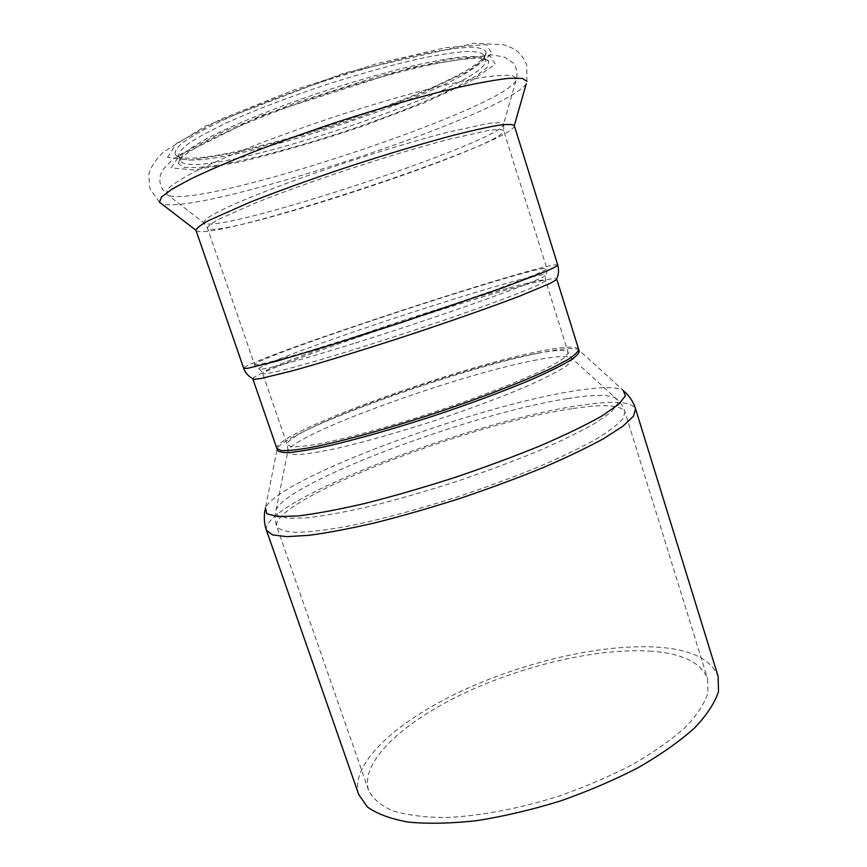 <?xml version="1.0" encoding="UTF-8"?>
<svg xmlns="http://www.w3.org/2000/svg" width="867" height="867" viewBox="0 0 867 867"><rect width="100%" height="100%" fill="white"/><g stroke="black" fill="none" stroke-linecap="round" stroke-linejoin="round"><path stroke-width="0.65" stroke-dasharray="4.33 3.25" d="M252.817 378.706L252.958 378.391C259.515 369.385 434.345 309.454 516.613 287.161C540.921 280.485 554.251 277.7 556.603 278.827M358.786 794.703C349.347 764.607 395.157 722.764 457.841 692.787C520.915 662.724 599.249 643.953 655.701 647.053C690.208 649.058 711.038 658.898 718.158 676.542M649.502 651.095C681.668 653.122 701.045 662.355 707.635 678.807L707.949 692.982C704.513 703.636 696.949 715.112 685.244 727.424C671.177 739.974 653.545 752.383 632.357 764.629C609.49 776.453 584.846 787.008 558.413 796.264C518.347 808.889 478.671 816.259 445.129 817.548C424.126 817.343 406.558 815.056 392.448 810.71C380.58 805.335 372.637 798.518 368.605 790.271C359.718 762.05 402.765 722.547 462.23 694.142C522.032 665.672 596.398 647.974 649.502 651.095M483.721 58.111L485.574 60.137C491.882 85.941 200.765 182.601 180.835 161.576L180.054 159.43L183.349 154.023C188.54 149.449 196.982 143.976 208.676 137.604C234.578 124.263 275.587 107.595 320.606 92.411C355.177 81.054 387.04 71.928 416.193 65.047C434.074 61.123 449.214 58.436 461.602 56.951C472.179 56.182 479.559 56.572 483.721 58.111M484.122 57.146C477.164 86.808 198.814 177.963 179.22 156.894L178.58 155.832C178.559 152.657 182.178 148.344 189.461 142.871C198.89 136.802 211.797 129.887 228.173 122.16C255.711 109.838 287.866 97.516 324.626 85.183C361.517 73.294 394.713 64.136 424.191 57.71C441.964 54.22 456.443 52.118 467.649 51.413C476.752 51.5 482.225 52.822 484.089 55.39L484.122 57.146M514.283 125.596C516.97 141.689 215.016 241.579 196.516 230.904L195.953 230.254M486.04 53.299C478.541 84.099 195.834 176.662 175.362 154.911C174.039 151.942 176.695 147.693 183.316 142.155C192.333 135.935 205.219 128.76 221.995 120.632C249.631 107.974 285.243 94.167 323.38 81.422C361.647 69.046 398.506 59.032 428.255 52.822C446.581 49.408 461.222 47.522 472.168 47.186C480.784 47.707 485.433 49.56 486.138 52.735L486.04 53.299M487.503 60.04L488.815 61.091L487.503 66.954L477.197 75.353L459.217 85.616C429.664 100.529 386.021 117.76 340.319 132.933C294.531 147.845 249.176 159.864 216.544 165.402C201.469 167.58 190.187 168.165 182.699 167.168L178.168 163.234L181.474 157.805C186.741 153.199 195.324 147.683 207.224 141.234C233.602 127.709 275.457 110.759 321.408 95.262C367.521 79.992 412.92 67.799 444.728 61.915C459.456 59.487 471.041 58.306 479.462 58.36L487.503 60.04M207.863 228.52L207.441 227.999C207.842 226.146 211.786 223.144 219.253 219.015L257.857 202C284.961 191.314 316.314 180.054 351.926 168.22C387.603 156.613 419.52 147.065 447.675 139.587L488.847 130.386C497.311 129.27 502.264 129.346 503.684 130.603C506.837 145.179 223.003 239.01 207.863 228.52M204.005 223.155L203.55 222.602L205.978 219.026C210.898 215.558 219.416 211.006 231.532 205.381C258.583 193.352 302.41 176.922 349.65 161.295C385.869 149.525 418.273 139.901 446.852 132.423L488.609 123.385C497.181 122.366 502.188 122.55 503.619 123.948C506.577 139.782 219.969 234.545 204.005 223.155M254.681 364.335L254.562 364.671C255.732 365.083 260.371 364.335 268.488 362.428L308.457 351.265L402.375 321.679L495.534 289.751L534.321 275.023C541.983 271.739 546.167 269.594 546.86 268.564C543.663 262.473 262.636 354.636 254.681 364.335M277.104 448.954L276.887 448.532C272.823 433.944 451.674 368.919 537.074 351.818C562.499 346.507 576.349 345.673 578.657 349.314L578.733 349.78M537.887 353.27C559.757 348.74 573.25 347.504 578.387 349.585L623.113 390.269C615.527 386.519 598.49 386.866 571.992 391.299C472.775 407.013 279.185 478.443 265.41 507.878L277.267 448.597C286.576 430.4 455.565 369.743 537.887 353.27M266.429 530.279C260.013 501.82 472.732 420.603 579.85 405.453C612.98 400.359 631.566 401.508 635.587 408.899M573.163 408.53C604.017 403.849 621.281 404.965 624.977 411.868L622.929 418.783C617.813 424.624 608.526 431.614 595.055 439.742C579.243 448.423 559.963 457.657 537.226 467.454C512.917 477.338 487.091 486.907 459.738 496.152C418.533 509.46 378.641 520.081 345.857 526.583C325.515 530.149 308.901 532.078 296.037 532.381C285.536 531.774 279.098 529.77 276.736 526.367C270.136 499.815 472.222 422.565 573.163 408.53M567.625 398.592C592.399 394.593 608.374 394.42 615.548 398.051L617.9 403.48L611.333 411.89L595.434 423.042C580.272 431.712 560.895 441.173 537.312 451.436C511.768 461.894 484.36 472.071 455.077 481.976C425.632 491.383 397.53 499.457 370.773 506.198C345.705 511.931 324.486 515.811 307.135 517.837L287.725 518.293L277.451 515.421L276.118 509.655C288.874 481.239 473.566 412.865 567.625 398.592M533.324 360.564C553.558 356.489 566.086 355.47 570.919 357.507C572.838 359.361 570.909 362.482 565.154 366.839C557.091 371.9 545.289 377.958 529.726 385.013C504.009 396.132 470.618 408.671 434.887 420.571C399.069 432.2 364.758 441.91 337.458 448.228C320.747 451.783 307.655 453.918 298.161 454.622C290.933 454.525 287.541 453.159 287.974 450.537C296.46 433.001 456.085 375.509 533.324 360.564M530.051 354.711C553.384 349.867 566.086 349.13 568.156 352.501L565.934 356.5C561.361 360.184 553.439 364.844 542.157 370.469C516.981 382.423 476.265 398.159 432.308 412.714C388.286 427.084 346.171 438.572 318.828 443.904C306.398 446.061 297.262 447.014 291.388 446.765L287.237 444.858C282.978 431.473 450.699 370.469 530.051 354.711M557.774 265.085C553.623 258.778 254.595 356.803 243.909 367.901L243.714 368.345M526.291 83.731C506.144 114.877 196.137 216.804 161.435 203.691M167.537 157.436L176.467 143.369L220.673 119.288L293.284 90.222L375.964 63.93L445.909 47.62L486.376 44.596L492.163 53.787L467.367 71.571L420.408 93.788L360.477 116.731C316.899 131.405 275.63 143.358 236.648 152.625L190.48 160.113L167.537 157.436M171.146 167.862L180.282 154.434L224.629 130.906L297.24 102.165L379.822 75.852L449.561 59.184L489.801 55.586L495.393 64.147L470.456 81.368L423.41 103.195L363.479 125.932C319.934 140.573 278.73 152.614 239.856 162.053L193.872 169.975L171.146 167.862M167.006 194.641L166.215 193.785L167.949 188.746C172.988 184.086 182.373 178.158 196.083 170.962C212.252 163.115 232.02 154.51 255.386 145.136C280.377 135.534 306.896 126.029 334.955 116.622C363.121 107.541 390.117 99.456 415.922 92.346C440.295 86.028 461.309 81.227 478.974 77.943C494.288 75.602 505.363 74.811 512.18 75.57L516.569 78.594C516.32 105.156 192.994 212.252 167.006 194.641M355.503 342.974C441.877 316.022 540.239 280.745 545.267 275.554L544.942 274.135L520.384 279.488C493.93 286.63 454.005 298.801 411.912 312.467C338.097 336.45 263.048 363.609 258.691 368.681L260.002 369.353C268.813 368.8 300.654 360.011 355.503 342.974M508.875 287.963C531.894 281.623 544.118 279.087 545.538 280.355C545.56 282.49 527.06 290.358 490.061 303.981C453.614 317.268 402.331 334.51 358.212 348.263C299.993 366.448 262.43 376.029 262.625 373.374C261.021 367.532 430.736 309.216 508.875 287.963M368.605 790.271L276.736 526.367C274.872 520.623 274.666 515.052 276.118 509.655L287.974 450.537L287.237 444.858L262.625 373.374L260.002 369.353C256.394 367.749 254.584 366.188 254.562 364.671L207.441 227.999L203.55 222.602L166.215 193.785C160.612 188.15 158.726 181.756 160.536 174.603L163.159 169.358L173.129 158.943L260.338 115.81L412.139 67.16L491.296 54.697L504.486 57.114L513.21 62.988C516.58 67.637 517.697 72.839 516.569 78.594L503.619 123.948L503.684 130.603L546.86 268.564C547.749 269.8 547.207 272.13 545.267 275.554L545.538 280.355L568.156 352.501L570.919 357.507L615.548 398.051C619.927 401.529 623.059 406.135 624.977 411.868L707.635 678.807M624.988 391.927L623.113 390.269M264.89 510.327L265.41 507.878M485.574 60.137L484.089 55.39M180.206 160.536L178.58 155.832M159.485 202.184L149.818 188.334L148.81 174.863C150.143 168.263 154.77 160.828 162.714 152.581L205.522 126.029L343.657 73.196L473.783 43.35L502.762 44.607C508.691 46.222 513.622 48.487 517.523 51.402C521.544 55.12 524.611 59.66 526.702 65.003L526.963 81.357M180.054 159.43L178.168 163.234M485.043 59.162L488.815 61.091M484.209 56.593L486.138 52.735M179.198 156.884L175.362 154.911"/><path stroke-width="1.3" d="M556.603 278.827L555.91 280.084L549.96 283.476L520.395 295.831C492.369 306.582 450.883 321.18 406.981 335.67C363.045 350.062 320.996 362.926 292.049 370.903L260.924 378.511L254.118 379.312L252.817 378.706M266.429 530.279L272.487 534.874L286.793 536.662L309.335 535.286C328.257 532.75 350.506 528.512 376.094 522.573C403.101 515.713 431.213 507.618 460.442 498.276C489.497 488.446 516.938 478.291 542.742 467.779C566.866 457.386 587.295 447.589 604.028 438.388L622.983 426.13L633.441 416.203L635.587 408.899L718.158 676.542L718.505 691.53C714.896 702.79 706.908 714.95 694.543 727.998C679.663 741.307 660.99 754.474 638.524 767.479C614.259 780.051 588.086 791.257 560.006 801.108C531.569 809.843 503.846 816.356 476.85 820.637C451.046 823.498 428.2 823.986 408.335 822.1C390.638 818.936 376.993 813.885 367.402 806.96L358.786 794.703L265.909 528.675C264.229 523.43 263.893 517.306 264.89 510.327M514.283 125.596L557.774 265.085C557.026 266.18 552.561 268.477 544.378 271.989L502.795 287.79L402.537 322.156L331.758 344.784L276.714 361.138L247.583 368.334L243.714 368.345L195.942 230.254C196.365 228.238 200.559 225.019 208.546 220.576L249.902 202.249C279.033 190.74 312.781 178.613 351.146 165.857C389.597 153.351 423.963 143.088 454.232 135.079C472.417 130.483 487.146 127.221 498.395 125.281C507.455 124.111 512.744 124.219 514.283 125.596L526.291 83.731M556.69 278.968L578.657 349.314C578.376 351.764 574.507 355.351 567.04 360.076L550.859 368.573C523.885 381.393 480.08 398.332 432.731 414.014C385.316 429.49 340.005 441.845 310.689 447.535C297.381 449.843 287.595 450.862 281.331 450.58L276.887 448.532L252.828 378.868M578.733 349.78C580.272 351.785 577.834 355.08 571.44 359.675C562.661 364.985 550.003 371.325 533.465 378.706C506.198 390.334 470.998 403.48 433.392 415.997C395.688 428.244 359.556 438.55 330.706 445.367C313.02 449.247 299.061 451.653 288.841 452.585C280.973 452.693 277.061 451.479 277.104 448.954M623.113 390.269L625.443 395.829L618.474 404.499L601.709 416.084C585.724 425.101 565.306 434.985 540.444 445.736C513.513 456.703 484.61 467.411 453.723 477.847C422.673 487.774 393.054 496.314 364.866 503.467C338.477 509.568 316.173 513.73 297.955 515.952L277.592 516.58L266.83 513.741L265.41 507.878M161.435 203.691L159.485 202.184L161.457 197.058L171.915 189.201L191.087 178.775C208.047 170.669 228.79 161.728 253.305 151.974C279.521 141.96 307.352 132.022 336.775 122.16C381.068 107.779 423.616 95.63 458.036 87.437C479.278 82.733 496.347 79.688 509.265 78.29L522.346 78.409L526.963 81.357M635.587 408.899L635.056 407.295C633.289 402.082 629.93 396.967 624.988 391.927M195.942 230.254L159.485 202.184M243.714 368.345C245.469 373.276 248.937 376.928 254.118 379.312M557.774 265.085C559.172 271.013 558.554 276.009 555.91 280.084"/></g></svg>
